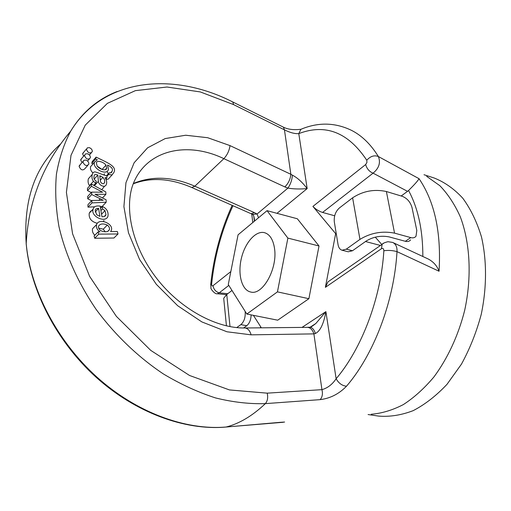 <?xml version="1.0" encoding="UTF-8"?>
<svg xmlns="http://www.w3.org/2000/svg" width="511" height="511" viewBox="0 0 511 511"><rect width="100%" height="100%" fill="white"/><g stroke="black" fill="none" stroke-linecap="round" stroke-linejoin="round"><path stroke-width="0.77" d="M277 213.33L307.162 188.591C299.976 189.23 293.563 189.07 287.923 188.105L284.831 186.911C288.345 183.487 290.357 179.278 290.861 174.296L292.445 175.171C297.511 177.841 302.416 182.312 307.162 188.591L298.788 133.62L300.909 129.302C318.193 122.084 335.044 122.429 351.447 130.324C361.756 135.504 370.737 144.243 378.383 156.538L419.033 178.684C418.1 180.555 414.606 184.497 408.545 190.501L407.542 191.338L373.075 173.159C369.281 171.594 366.815 168.713 365.678 164.529L366.924 162.466L366.777 160.25C348.151 132.304 325.488 123.432 298.788 133.62C294.758 133.895 289.98 132.636 284.448 129.851L233.597 104.614L200.357 91.948L167.02 87.017L135.37 90.645L107.406 103.35L85.254 125.144L70.997 155.338L66.404 192.372L72.575 233.789L89.591 276.336L116.38 316.366L150.719 350.367L189.536 375.476L229.445 389.925L267.208 393.157L321.943 389.657C327.596 388.06 332.322 384.425 336.129 378.753C361.833 348.457 380.97 298.054 383.857 250.741C383.748 248.685 382.956 248.001 381.474 248.691L325.386 287.342L335.657 233.629L312.917 206.406L365.678 164.529M393.227 242.699L428.307 259.039C433.532 261.868 437.116 265.937 439.058 271.245L397.002 251.629C392.767 250.428 388.386 250.135 383.857 250.741M392.704 242.45C395.827 243.99 397.258 247.049 397.002 251.629C394.115 301.471 373.79 354.583 346.484 386.239C339.004 393.936 330.221 398.401 320.148 399.64L265.362 403.626C249.457 404.105 232.837 402.202 215.514 397.922C198 392.25 180.613 384.259 163.36 373.937C137.9 356.927 114.675 334.628 95.793 308.919C77.787 282.219 65.504 254.759 58.95 226.533C55.788 208.201 54.952 190.737 56.434 174.142C59.187 158.269 63.952 143.923 70.735 131.097L70.767 131.046C82.245 112.248 97.722 99.07 117.198 91.507M60.439 144.147C34.825 167.001 23.41 200.159 26.195 243.619L26.285 244.533C30.832 290.606 57.488 341.527 96.949 377.131C136.507 412.658 185.729 430.537 226.149 427.004L283.305 422.265M426.685 176.365L439.862 185.704C447.892 194.014 454.694 204.349 460.264 216.696C470.177 242.834 471.985 277.032 464.614 310.618C458.278 335.593 447.566 358.594 433.852 377.041C424.264 388.424 414.102 397.603 403.364 404.578C392.512 410.186 381.794 413.405 371.21 414.249M253.399 315.344L261.351 327.819M267.042 210.666L297.345 218.765L319.011 245.983L308.887 298.705L277.709 320.186L246.832 314.035L277.447 291.87L287.878 238.1L267.042 210.666L238.069 234.811L228.276 284.563L246.832 314.035M368.08 414.536L378.581 416.088C389.797 416.995 401.333 415.181 413.201 410.64C425.024 404.488 436.298 395.712 447.016 384.31L461.439 364.164C469.839 348.809 476.431 332.252 481.209 314.489C486.894 287.501 486.9 260.386 481.432 236.753C476.859 221.78 470.631 208.922 462.749 198.179C454.119 188.853 444.57 182.12 434.107 177.975L424.002 174.724M308.887 298.705L277.447 291.87M274.528 248.506C277.76 268.69 262.565 295.735 250.626 291.992C241.767 290.159 237.577 274.298 241.326 258.547C244.929 242.763 255.704 230.397 264.462 232.665C269.808 234.262 273.161 239.544 274.528 248.506M228.8 285.394L219.213 292.854L217.277 293.748M310.247 327.238L315.862 323.476L325.903 311.633C323.699 323.904 320.205 331.179 315.428 333.472L313.895 333.881L251.131 334.839L226.961 331.78L201.858 321.911L177.687 305.731L156.353 284.352L139.529 259.384L128.478 232.786L123.911 206.604L125.942 182.74L134.125 162.766L147.59 147.82L165.206 138.564L185.672 135.236L207.69 137.715L230.001 145.603L290.861 174.296L284.448 129.851L283.413 127.162M254.529 221.091L253.897 216.536M284.831 186.911L223.869 158.659L194.819 186.208L254.395 212.614L257.065 214.02L258.534 217.756M227.759 293.71L219.213 292.854C215.763 291.781 213.7 289.398 213.01 285.706L230.831 271.565M210.698 284.729L210.711 284.327M217.29 293.742C214.92 294.591 210.168 288.313 210.979 288.032L210.736 284.301L211.624 283.982C211.605 285.63 212.071 286.205 213.01 285.706M279.792 422.354L279.153 422.418M282.149 422.271L281.305 422.246M254.395 212.614L251.118 213.732L252.779 214.62M292.445 175.171C291.979 180.14 290.472 184.452 287.923 188.105L257.065 214.02L252.313 214.339M109.603 177.624L108.16 179.189L106.013 179.406M108.3 173.829L107.074 171.472M104.519 173.766L103.925 175.037M92.919 172.954C90.849 170.949 90.07 168.847 90.581 166.65L92.542 164.421M92.951 163.948L91.769 163.367L92.242 161.521L96.106 157.12C108.115 162.964 116.955 166.407 113.927 172.379L112.113 174.903L108.492 174.551L107.01 176.167M106.199 202.215L91.942 202.899L91.865 200.465L103.184 200.274L91.686 194.531L91.61 192.142L102.59 192.193L91.424 186.279L91.354 184.03L105.796 191.919L105.892 194.314L94.982 194.257L106.109 199.782L106.199 202.215L102.206 206.425L100.233 206.527M94.746 206.802L87.994 207.147L87.924 204.726L91.865 200.465M91.603 200.746L87.751 198.817L87.688 196.435L91.61 192.142M91.233 192.551L87.515 190.59L87.451 188.355L91.354 184.03M103.905 220.484L103.439 221.487M97.211 223.288C91.284 221.672 88.627 218.325 89.24 213.234L90.549 211.209L93.028 210.206M80.291 164.574L79.128 166.433C80.764 170.112 82.705 170.84 84.967 168.611L87.726 165.462M81.849 158.25L80.719 160.084L82.003 162.587M83.766 152.176L82.661 153.977L83.638 156.168M113.921 238.017L94.707 238.254L94.088 235.993L98.125 231.873L99.958 231.86C97.173 230.02 96.036 227.593 96.553 224.578C99.077 217.367 114.03 223.959 111.315 230.314L110.612 231.553L117.332 231.502L118.028 233.961L113.921 238.017M94.848 235.22C92.836 233.406 92.069 231.247 92.542 228.736L95.072 226.111M104.538 186.183L101.778 189.722M94.49 185.742L94.369 184.707M89.712 185.851L89.514 185.621C88.122 183.762 87.739 181.482 88.365 178.78L90.536 176.352M401.18 195.988L407.542 191.338M381.819 244.526L375.266 237.155M334.673 215.783L322.575 212.442C318.717 211.171 315.498 209.159 312.917 206.406M319.011 245.983L287.878 238.1M380.459 245.472L365.512 241.518M336.276 233.795L335.657 233.629M325.386 287.342L327.998 281.836L330.694 279.971M366.777 160.25C370.418 156.187 374.282 154.948 378.383 156.538C380.804 162.677 379.034 168.221 373.075 173.159L322.575 212.442M383.876 243.032L382.126 244.303M327.998 281.836L382.113 244.322L381.474 248.691M346.484 386.239C342.108 385.722 338.659 383.224 336.129 378.753L325.903 311.633L302.027 327.41M320.148 399.64C322.339 397.13 322.939 393.809 321.943 389.657L313.895 333.881C312.604 329.946 310.547 327.768 307.718 327.359M303.157 128.421L300.922 129.296M306.945 327.359L309.909 327.206M308.542 327.506L309.979 327.212C312.285 327.506 314.099 329.589 315.428 333.472M86.474 149.519C88.103 153.166 90.032 153.9 92.267 151.735C92.414 149.87 91.437 148.509 89.323 147.66L87.317 147.845L86.474 149.519M84.539 155.638C86.174 159.311 88.116 160.045 90.364 157.848C90.517 155.964 89.534 154.597 87.407 153.747L85.388 153.945L84.539 155.638M82.961 162.006C84.602 165.705 86.557 166.439 88.818 164.21C88.971 162.306 87.981 160.933 85.848 160.09L83.817 160.294L82.961 162.006M105.279 231.828L103.235 229.209L98.636 228.072M100.769 230.64C105.011 232.448 107.891 232.141 109.424 229.707C109.801 228.021 109.092 226.482 107.291 225.089C103.133 223.281 100.22 223.633 98.54 226.162C98.163 227.759 98.904 229.254 100.769 230.64M118.028 233.961L98.751 234.14L94.707 238.254M98.751 234.14L98.125 231.873M98.597 208.392C96.534 208.411 95.397 209.037 95.18 210.276L96.72 214.773L99.932 216.383L98.597 208.392L95.167 212.014M102.507 208.884L102.392 206.431C106.767 208.494 108.613 211.79 107.942 216.332C105.643 223.377 90.128 216.44 93.206 209.012C93.807 206.54 96.125 205.569 100.162 206.099L101.951 216.753C104.218 216.836 105.566 216.153 105.988 214.703L104.979 210.641L102.507 208.884L100.91 210.558M102.392 206.431L100.546 208.379M91.942 202.899L87.994 207.147M100.201 198.83L98.783 200.35M91.686 194.531L87.751 198.817M91.424 186.279L87.515 190.59M105.892 194.314L102.462 197.974M97.416 194.34L96.7 195.106M102.941 177.336L99.715 175.746L100.507 181.724C102.008 184.113 103.401 184.375 104.685 182.51L104.57 179.744L102.941 177.336L100.271 180.268M106.837 177.822L105.062 177.598C106.582 180.121 107.035 182.306 106.422 184.145C105.426 188.559 98.502 185.289 98.387 181.303L97.837 175.03C95.41 174.085 94.171 174.411 94.126 176.014C93.494 178.25 94.222 179.961 96.317 181.162L95.755 183.181L93.417 181.296C92.018 179.425 91.629 177.138 92.255 174.423C92.906 172.367 94.062 171.575 95.71 172.047C101.414 173.97 107.023 176.461 107.067 175.567L106.837 177.822L105.803 178.946M98.387 181.303L94.465 185.614M97.837 175.03L94.216 179.048M95.755 183.181L93.781 185.352M97.109 166.018C99.881 169.697 106.71 171.249 106.607 168.196L105.969 165.155C103.739 161.808 96.387 159.777 96.426 163.066L97.109 166.018M108.492 174.551L109.297 172.737L106.684 175.599M109.297 172.737C110.804 173.203 111.724 172.718 112.056 171.287C113.289 169.109 111.768 167.033 107.514 165.053L108.447 169.441C106.882 176.238 92.172 168.553 94.446 162.255L97.294 159.796L95.634 158.972L91.769 163.367M95.634 158.972L96.106 157.12M101.996 169.409L97.186 166.132M251.137 314.891C250.958 319.797 249.489 323.412 246.73 325.737L243.562 327.985M246.73 325.737L240.879 324.613L236.708 327.602M260.655 327.826L260.501 326.484M231.988 290.459L226.756 294.483L223.703 298.29L224.048 301.745M240.879 324.613C244.009 321.809 245.446 317.689 245.203 312.253L245.095 311.269M346.279 249.17L342.038 250.211C339.956 249.579 338.627 247.739 338.065 244.692L334.322 221.934C333.811 216.21 335.484 211.567 339.336 208.003L352.609 197.808C363.04 191.018 374.295 188.923 386.38 191.516L402.323 196.333C407.197 198.306 410.442 202.088 412.045 207.677L416.81 230.499L416.018 236.223C414.83 237.724 413.086 238.183 410.78 237.602L394.556 233.137C382.241 230.755 370.711 232.837 359.961 239.378L346.279 249.17L352.481 250.754L366.202 241.026C373.349 236.708 381.002 235.335 389.152 236.9L405.344 241.294L410.78 237.602M352.481 250.754L348.227 251.782L342.038 250.211M410.582 239.902C409.388 241.403 407.644 241.869 405.344 241.294M419.033 178.684C434.669 201.653 441.344 232.505 439.058 271.245M267.208 393.157C268.179 397.545 267.56 401.033 265.362 403.626C258.802 409.841 252.21 414.9 245.599 418.809C238.995 422.693 232.511 425.427 226.149 427.004L225.492 427.087C184.509 430.594 135.249 412.601 95.864 377.022C56.593 341.354 30.194 290.28 26.195 243.619M230.001 145.603C229.292 150.656 227.248 155.005 223.869 158.659C186.145 140.448 144.338 150.323 132.253 186.521C124.569 211.081 133.084 248.065 156.832 278.616C180.517 309.104 216.6 328.522 245.069 327.985C247.854 328.362 249.879 330.649 251.131 334.839M133.39 183.481C152.233 175.682 172.712 176.595 194.819 186.208L191.778 187.511C170.482 178.32 150.975 177.081 133.262 183.807M252.779 222.553L251.763 214.039M232.978 205.716C221.659 230.384 214.543 256.471 211.624 283.982M422.846 256.49C422.865 230.193 418.1 208.201 408.545 190.501M70.735 131.097C103.42 77.474 173.766 71.764 232.741 101.957L233.597 104.614M244.437 327.992L307.616 327.353M107.291 225.089L103.235 229.209M104.979 210.641L101.529 214.237M100.59 176.078L99.952 176.787M93.417 181.296L89.514 185.621M105.969 165.155L102.104 169.448M112.113 174.903L108.16 179.189M245.203 312.253L245.791 312.374M230.007 326.631L226.756 294.483M352.609 197.808L359.961 239.378M386.38 191.516L394.556 233.137M70.793 131.033C43.199 163.558 28.322 201.296 26.17 244.239M217.386 293.761L226.514 294.668M260.821 327.826L260.731 326.855M310.292 327.123L315.862 323.476C311.972 326.523 309.985 327.768 309.902 327.206M254.395 221.206L253.801 216.281M210.736 284.301C213.694 256.599 220.829 230.282 232.147 205.352M225.958 427.043L279.191 422.418M279.67 422.373L284.614 422.048M282.168 422.271L283.177 422.265M281.497 422.265L281.139 422.258M191.778 187.511L251.118 213.732M252.766 214.614C253.526 214.767 254.159 216.894 254.65 220.995M382.113 244.322C382.63 243.415 384.585 242.546 387.977 241.703L392.608 242.418M232.882 102.028L283.401 127.156M283.548 127.226C290.951 130.957 300.513 129.232 300.864 129.302L300.896 129.315M86.531 148.931L82.725 153.396M91.226 152.942L89.431 155.012M84.596 155.044L80.783 159.496M89.297 159.074L87.579 161.054M83.018 161.412L79.192 165.839M107.68 231.464L109.424 229.707M92.542 228.736L96.553 224.578M89.24 213.234L93.206 209.012M104.263 216.492L105.988 214.703M103.573 183.724L104.685 182.51M88.365 178.78L92.255 174.423M105.253 169.69L106.607 168.196M110.548 172.935L112.056 171.287M90.581 166.65L94.446 162.255M226.443 325.884L223.703 298.29"/></g></svg>
